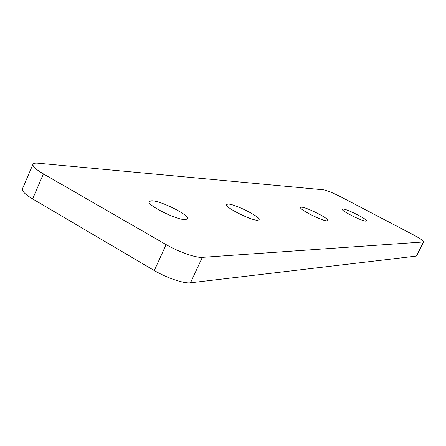 <?xml version="1.0" encoding="UTF-8"?>
<svg xmlns="http://www.w3.org/2000/svg" width="446" height="446" viewBox="0 0 446 446"><rect width="100%" height="100%" fill="white"/><g stroke="black" fill="none" stroke-linecap="round" stroke-linejoin="round"><path stroke-width="0.67" d="M151.763 200.761L149.131 201.514C146.277 204.859 176.605 220.079 185.296 219.633L187.576 218.88C190.135 215.435 161.095 200.772 151.763 200.761M228.118 204.045L226.473 204.513C224.16 206.977 251.187 220.631 257.66 220.24L259.081 219.772C261.161 217.208 235.092 203.989 228.118 204.045M301.535 207.2L300.576 207.468C298.764 209.196 322.397 221.149 327.002 220.82L327.832 220.547C329.466 218.741 306.513 207.106 301.535 207.2M342.885 208.979L342.205 209.168C340.666 210.523 362.28 221.445 365.949 221.144L366.534 220.954C367.922 219.527 346.86 208.867 342.885 208.979M32.971 164.273C33.439 163.303 35.145 162.946 38.083 163.208L323.422 189.795C327.119 190.47 332.967 192.845 340.978 196.926L413.291 234.802C420.121 238.448 423.583 240.829 423.683 241.949L202.322 257.359L190.498 282.797C184.137 283.779 166.57 277.886 154.277 270.544L32.619 198.922C25.188 194.434 21.787 191.089 22.412 188.887L32.971 164.273C32.435 166.269 35.92 169.48 43.418 173.901L32.619 198.922M423.683 241.949L416.709 255.865L416.241 256.099L190.498 282.797M154.277 270.544L166.141 244.625L43.418 173.901M166.141 244.625C178.545 251.873 196.095 258 202.322 257.359M416.241 256.099L423.237 242.145"/></g></svg>
